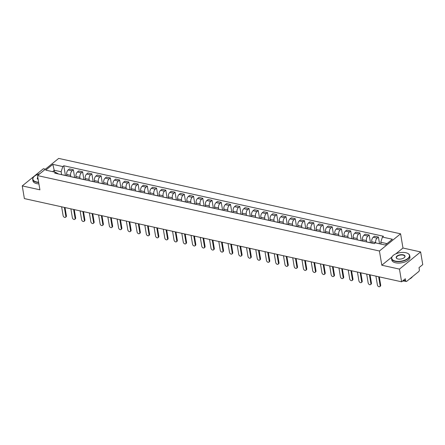 <?xml version="1.0" encoding="UTF-8"?>
<svg xmlns="http://www.w3.org/2000/svg" width="445" height="445" viewBox="0 0 445 445"><rect width="100%" height="100%" fill="white"/><g stroke="black" fill="none" stroke-linecap="round" stroke-linejoin="round"><path stroke-width="0.67" d="M45.429 169.167L43.41 168.722L22.25 185.904L24.375 198.592L401.59 281.796L399.465 269.108L420.625 251.926L402.97 248.026L400.589 233.814L58.69 158.403L37.53 175.586L379.429 250.997L381.81 265.214L399.465 269.108M420.625 251.926L422.75 264.608L419.006 267.651L419.335 269.626A1.474 0.834 102.4 0 1 418.701 271.589L406.724 281.318A1.474 0.834 102.4 0 1 406.196 281.479L402.881 280.745M22.25 185.904L39.905 189.804L37.53 175.586M403.493 280.25L405.668 280.728L405.334 278.754L401.59 281.796M405.668 280.728A1.474 0.834 102.4 0 0 406.196 281.479M375.725 242.926L375.669 242.614A3.388 1.913 -77.6 0 1 377.126 238.103L378.417 237.052L374.506 236.189L373.216 237.241A3.388 1.913 102.4 0 0 371.759 241.752L371.981 243.065M371.436 243.003A3.388 1.913 -77.6 0 1 371.831 243.02A3.388 1.913 -77.6 0 1 372.192 243.176M379.541 243.765L378.417 237.052M371.831 243.02L367.92 242.158A3.388 1.913 102.4 0 0 367.526 242.141M366.658 241.952L366.43 240.578A3.388 1.913 -77.6 0 1 367.882 236.061L369.172 235.016L365.262 234.153L363.971 235.199A3.388 1.913 102.4 0 0 362.514 239.716L362.736 241.029M362.191 240.968A3.388 1.913 -77.6 0 1 362.586 240.984A3.388 1.913 -77.6 0 1 362.948 241.134M370.463 242.72L369.172 235.016M362.586 240.984L358.676 240.122A3.388 1.913 102.4 0 0 358.281 240.105M357.413 239.916L357.185 238.537A3.388 1.913 -77.6 0 1 358.637 234.026L359.933 232.974L356.017 232.112L354.726 233.163A3.388 1.913 102.4 0 0 353.274 237.674L353.491 238.987M352.946 238.926A3.388 1.913 -77.6 0 1 353.341 238.943A3.388 1.913 -77.6 0 1 353.708 239.099M361.218 240.678L359.933 232.974M353.341 238.943L349.431 238.081A3.388 1.913 102.4 0 0 349.036 238.064M348.168 237.875L347.94 236.501A3.388 1.913 -77.6 0 1 349.397 231.984L350.688 230.938L346.777 230.076L345.487 231.122A3.388 1.913 102.4 0 0 344.03 235.633L344.246 236.951M343.701 236.89A3.388 1.913 -77.6 0 1 344.096 236.907A3.388 1.913 -77.6 0 1 344.463 237.057M351.978 238.642L350.688 230.938M344.096 236.907L340.186 236.039A3.388 1.913 102.4 0 0 339.791 236.028M338.929 235.833L338.695 234.459A3.388 1.913 -77.6 0 1 340.152 229.948L341.443 228.897L337.532 228.035L336.242 229.086A3.388 1.913 102.4 0 0 334.785 233.597L335.007 234.91M334.462 234.849A3.388 1.913 -77.6 0 1 334.857 234.865A3.388 1.913 -77.6 0 1 335.219 235.016M342.733 236.601L341.443 228.897M334.857 234.865L330.941 234.003A3.388 1.913 102.4 0 0 330.546 233.987M329.684 233.797L329.45 232.418A3.388 1.913 -77.6 0 1 330.908 227.907L332.198 226.861L328.288 225.999L326.997 227.045A3.388 1.913 102.4 0 0 325.54 231.556L325.762 232.874M325.217 232.813A3.388 1.913 -77.6 0 1 325.612 232.824A3.388 1.913 -77.6 0 1 325.974 232.98M333.489 234.565L332.198 226.861M325.612 232.824L321.702 231.962A3.388 1.913 102.4 0 0 321.307 231.951M320.439 231.756L320.205 230.382A3.388 1.913 -77.6 0 1 321.663 225.871L322.953 224.82L319.043 223.957L317.752 225.003A3.388 1.913 102.4 0 0 316.295 229.52L316.517 230.833M315.972 230.771A3.388 1.913 -77.6 0 1 316.367 230.788A3.388 1.913 -77.6 0 1 316.729 230.938M324.244 232.524L322.953 224.82M316.367 230.788L312.457 229.926A3.388 1.913 102.4 0 0 312.062 229.909M311.194 229.72L310.966 228.341A3.388 1.913 -77.6 0 1 312.418 223.829L313.708 222.784L309.798 221.916L308.507 222.967A3.388 1.913 102.4 0 0 307.056 227.478L307.272 228.791M306.727 228.736A3.388 1.913 -77.6 0 1 307.122 228.747A3.388 1.913 -77.6 0 1 307.489 228.902M314.999 230.488L313.708 222.784M307.122 228.747L303.212 227.885A3.388 1.913 102.4 0 0 302.817 227.873M301.949 227.679L301.721 226.305A3.388 1.913 -77.6 0 1 303.178 221.788L304.469 220.742L300.559 219.88L299.268 220.926A3.388 1.913 102.4 0 0 297.811 225.443L298.028 226.755M297.482 226.694A3.388 1.913 -77.6 0 1 297.877 226.711A3.388 1.913 -77.6 0 1 298.245 226.861M305.754 228.446L304.469 220.742M297.877 226.711L293.967 225.849A3.388 1.913 102.4 0 0 293.572 225.832M292.704 225.643L292.476 224.263A3.388 1.913 -77.6 0 1 293.934 219.752L295.224 218.701L291.314 217.839L290.023 218.89A3.388 1.913 102.4 0 0 288.566 223.401L288.788 224.714M288.243 224.658A3.388 1.913 -77.6 0 1 288.638 224.669A3.388 1.913 -77.6 0 1 289 224.825M296.515 226.41L295.224 218.701M288.638 224.669L284.722 223.807A3.388 1.913 102.4 0 0 284.327 223.796M283.465 223.601L283.231 222.227A3.388 1.913 -77.6 0 1 284.689 217.711L285.979 216.665L282.069 215.803L280.778 216.849A3.388 1.913 102.4 0 0 279.321 221.365L279.543 222.678M278.998 222.617A3.388 1.913 -77.6 0 1 279.393 222.634A3.388 1.913 -77.6 0 1 279.755 222.784M287.27 224.369L285.979 216.665M279.393 222.634L275.483 221.771A3.388 1.913 102.4 0 0 275.088 221.755M274.22 221.566L273.987 220.186A3.388 1.913 -77.6 0 1 275.444 215.675L276.734 214.624L272.824 213.761L271.533 214.813A3.388 1.913 102.4 0 0 270.076 219.324L270.299 220.637M269.753 220.581A3.388 1.913 -77.6 0 1 270.148 220.592A3.388 1.913 -77.6 0 1 270.51 220.748M278.025 222.333L276.734 214.624M270.148 220.592L266.238 219.73A3.388 1.913 102.4 0 0 265.843 219.713M264.975 219.524L264.747 218.15A3.388 1.913 -77.6 0 1 266.199 213.633L267.49 212.588L263.579 211.725L262.289 212.771A3.388 1.913 102.4 0 0 260.837 217.288L261.054 218.601M260.509 218.54A3.388 1.913 -77.6 0 1 260.904 218.556A3.388 1.913 -77.6 0 1 261.271 218.706M268.78 220.292L267.49 212.588M260.904 218.556L256.993 217.694A3.388 1.913 102.4 0 0 256.598 217.677M255.73 217.488L255.502 216.109A3.388 1.913 -77.6 0 1 256.96 211.597L258.25 210.546L254.34 209.684L253.049 210.735A3.388 1.913 102.4 0 0 251.592 215.246L251.809 216.559M251.264 216.498A3.388 1.913 -77.6 0 1 251.659 216.515A3.388 1.913 -77.6 0 1 252.026 216.671M259.535 218.256L258.25 210.546M251.659 216.515L247.748 215.653A3.388 1.913 102.4 0 0 247.353 215.636M246.486 215.447L246.257 214.073A3.388 1.913 -77.6 0 1 247.715 209.556L249.005 208.51L245.095 207.648L243.804 208.694A3.388 1.913 102.4 0 0 242.347 213.211L242.57 214.523M242.024 214.462A3.388 1.913 -77.6 0 1 242.414 214.479A3.388 1.913 -77.6 0 1 242.781 214.629M250.296 216.214L249.005 208.51M242.414 214.479L238.503 213.617A3.388 1.913 102.4 0 0 238.108 213.6M237.246 213.411L237.013 212.031A3.388 1.913 -77.6 0 1 238.47 207.52L239.76 206.469L235.85 205.607L234.56 206.658A3.388 1.913 102.4 0 0 233.102 211.169L233.325 212.482M232.78 212.421A3.388 1.913 -77.6 0 1 233.174 212.437A3.388 1.913 -77.6 0 1 233.536 212.593M241.051 214.173L239.76 206.469M233.174 212.437L229.264 211.575A3.388 1.913 102.4 0 0 228.869 211.559M228.001 211.369L227.768 209.995A3.388 1.913 -77.6 0 1 229.225 205.479L230.516 204.433L226.605 203.571L225.315 204.617A3.388 1.913 102.4 0 0 223.857 209.128L224.08 210.446M223.535 210.385A3.388 1.913 -77.6 0 1 223.93 210.402A3.388 1.913 -77.6 0 1 224.291 210.552M231.806 212.137L230.516 204.433M223.93 210.402L220.019 209.534A3.388 1.913 102.4 0 0 219.624 209.523M218.756 209.328L218.528 207.954A3.388 1.913 -77.6 0 1 219.98 203.443L221.271 202.392L217.36 201.529L216.07 202.581A3.388 1.913 102.4 0 0 214.618 207.092L214.835 208.405M214.29 208.343A3.388 1.913 -77.6 0 1 214.685 208.36A3.388 1.913 -77.6 0 1 215.052 208.51M222.561 210.096L221.271 202.392M214.685 208.36L210.774 207.498A3.388 1.913 102.4 0 0 210.379 207.481M209.512 207.292L209.284 205.913A3.388 1.913 -77.6 0 1 210.741 201.401L212.031 200.356L208.121 199.494L206.83 200.539A3.388 1.913 102.4 0 0 205.373 205.05L205.59 206.369M205.045 206.308A3.388 1.913 -77.6 0 1 205.44 206.319A3.388 1.913 -77.6 0 1 205.807 206.474M213.316 208.06L212.031 200.356M205.44 206.319L201.529 205.457A3.388 1.913 102.4 0 0 201.134 205.445M200.267 205.251L200.039 203.877A3.388 1.913 -77.6 0 1 201.496 199.366L202.787 198.314L198.876 197.452L197.586 198.498A3.388 1.913 102.4 0 0 196.128 203.015L196.345 204.327M195.8 204.266A3.388 1.913 -77.6 0 1 196.195 204.283A3.388 1.913 -77.6 0 1 196.562 204.433M204.077 206.018L202.787 198.314M196.195 204.283L192.285 203.421A3.388 1.913 102.4 0 0 191.89 203.404M191.027 203.215L190.794 201.835A3.388 1.913 -77.6 0 1 192.251 197.324L193.542 196.278L189.631 195.411L188.341 196.462A3.388 1.913 102.4 0 0 186.883 200.973L187.106 202.286M186.561 202.23A3.388 1.913 -77.6 0 1 186.956 202.241A3.388 1.913 -77.6 0 1 187.317 202.397M194.832 203.982L193.542 196.278M186.956 202.241L183.045 201.379A3.388 1.913 102.4 0 0 182.65 201.368M181.783 201.173L181.549 199.799A3.388 1.913 -77.6 0 1 183.006 195.283L184.297 194.237L180.386 193.375L179.096 194.421A3.388 1.913 102.4 0 0 177.638 198.937L177.861 200.25M177.316 200.189A3.388 1.913 -77.6 0 1 177.711 200.206A3.388 1.913 -77.6 0 1 178.072 200.356M185.587 201.941L184.297 194.237M177.711 200.206L173.8 199.343A3.388 1.913 102.4 0 0 173.405 199.327M172.538 199.138L172.31 197.758A3.388 1.913 -77.6 0 1 173.761 193.247L175.052 192.196L171.141 191.333L169.851 192.385A3.388 1.913 102.4 0 0 168.399 196.896L168.616 198.209M168.071 198.153A3.388 1.913 -77.6 0 1 168.466 198.164A3.388 1.913 -77.6 0 1 168.833 198.32M176.342 199.905L175.052 192.196M168.466 198.164L164.555 197.302A3.388 1.913 102.4 0 0 164.161 197.291M163.293 197.096L163.065 195.722A3.388 1.913 -77.6 0 1 164.522 191.205L165.813 190.16L161.902 189.297L160.612 190.343A3.388 1.913 102.4 0 0 159.154 194.86L159.371 196.173M158.826 196.112A3.388 1.913 -77.6 0 1 159.221 196.128A3.388 1.913 -77.6 0 1 159.588 196.278M167.097 197.864L165.813 190.16M159.221 196.128L155.311 195.266A3.388 1.913 102.4 0 0 154.916 195.249M154.048 195.06L153.82 193.681A3.388 1.913 -77.6 0 1 155.277 189.169L156.568 188.118L152.657 187.256L151.367 188.307A3.388 1.913 102.4 0 0 149.909 192.819L150.126 194.131M149.581 194.076A3.388 1.913 -77.6 0 1 149.976 194.087A3.388 1.913 -77.6 0 1 150.343 194.243M157.858 195.828L156.568 188.118M149.976 194.087L146.066 193.225A3.388 1.913 102.4 0 0 145.671 193.208M144.809 193.019L144.575 191.645A3.388 1.913 -77.6 0 1 146.032 187.128L147.323 186.082L143.412 185.22L142.122 186.266A3.388 1.913 102.4 0 0 140.665 190.783L140.887 192.095M140.342 192.034A3.388 1.913 -77.6 0 1 140.737 192.051A3.388 1.913 -77.6 0 1 141.098 192.201M148.613 193.786L147.323 186.082M140.737 192.051L136.826 191.189A3.388 1.913 102.4 0 0 136.431 191.172M135.564 190.983L135.33 189.603A3.388 1.913 -77.6 0 1 136.787 185.092L138.078 184.041L134.167 183.179L132.877 184.23A3.388 1.913 102.4 0 0 131.42 188.741L131.642 190.054M131.097 189.993A3.388 1.913 -77.6 0 1 131.492 190.009A3.388 1.913 -77.6 0 1 131.853 190.165M139.368 191.751L138.078 184.041M131.492 190.009L127.582 189.147A3.388 1.913 102.4 0 0 127.187 189.131M126.319 188.941L126.091 187.567A3.388 1.913 -77.6 0 1 127.543 183.051L128.833 182.005L124.923 181.143L123.632 182.189A3.388 1.913 102.4 0 0 122.18 186.705L122.397 188.018M121.852 187.957A3.388 1.913 -77.6 0 1 122.247 187.974A3.388 1.913 -77.6 0 1 122.614 188.124M130.124 189.709L128.833 182.005M122.247 187.974L118.337 187.111A3.388 1.913 102.4 0 0 117.942 187.095M117.074 186.906L116.846 185.526A3.388 1.913 -77.6 0 1 118.303 181.015L119.594 179.964L115.683 179.101L114.393 180.153A3.388 1.913 102.4 0 0 112.935 184.664L113.152 185.977M112.607 185.915A3.388 1.913 -77.6 0 1 113.002 185.932A3.388 1.913 -77.6 0 1 113.369 186.088M120.879 187.668L119.594 179.964M113.002 185.932L109.092 185.07A3.388 1.913 102.4 0 0 108.697 185.053M107.829 184.864L107.601 183.49A3.388 1.913 -77.6 0 1 109.058 178.973L110.349 177.928L106.438 177.066L105.148 178.111A3.388 1.913 102.4 0 0 103.691 182.622L103.908 183.941M103.362 183.88A3.388 1.913 -77.6 0 1 103.757 183.896A3.388 1.913 -77.6 0 1 104.124 184.046M111.639 185.632L110.349 177.928M103.757 183.896L99.847 183.029A3.388 1.913 102.4 0 0 99.452 183.017M98.59 182.823L98.356 181.449A3.388 1.913 -77.6 0 1 99.814 176.938L101.104 175.886L97.194 175.024L95.903 176.075A3.388 1.913 102.4 0 0 94.446 180.587L94.668 181.899M94.123 181.838A3.388 1.913 -77.6 0 1 94.518 181.855A3.388 1.913 -77.6 0 1 94.88 182.005M102.395 183.59L101.104 175.886M94.518 181.855L90.608 180.993A3.388 1.913 102.4 0 0 90.213 180.976M89.345 180.787L89.111 179.407A3.388 1.913 -77.6 0 1 90.569 174.896L91.859 173.85L87.949 172.988L86.658 174.034A3.388 1.913 102.4 0 0 85.201 178.545L85.423 179.863M84.878 179.802A3.388 1.913 -77.6 0 1 85.273 179.813A3.388 1.913 -77.6 0 1 85.635 179.969M93.15 181.554L91.859 173.85M85.273 179.813L81.363 178.951A3.388 1.913 102.4 0 0 80.968 178.94M80.1 178.745L79.872 177.371A3.388 1.913 -77.6 0 1 81.324 172.86L82.614 171.809L78.704 170.947L77.413 171.993A3.388 1.913 102.4 0 0 75.962 176.509L76.178 177.822M75.633 177.761A3.388 1.913 -77.6 0 1 76.028 177.778A3.388 1.913 -77.6 0 1 76.395 177.928M83.905 179.513L82.614 171.809M76.028 177.778L72.118 176.915A3.388 1.913 102.4 0 0 71.723 176.899M70.855 176.71L70.627 175.33A3.388 1.913 -77.6 0 1 72.084 170.819L73.375 169.773L69.465 168.905L68.168 169.957A3.388 1.913 102.4 0 0 66.717 174.468L66.934 175.781M66.388 175.725A3.388 1.913 -77.6 0 1 66.783 175.736A3.388 1.913 -77.6 0 1 67.151 175.892M74.66 177.477L73.375 169.773M66.783 175.736L62.873 174.874A3.388 1.913 102.4 0 0 62.478 174.863M386.989 243.638L380.748 242.264L381.053 244.099M380.748 242.264L382.427 237.063L392.379 239.254L385.27 245.028L375.313 242.837L374.323 243.643L54.702 173.144L55.692 172.337L45.74 170.14L52.849 164.366L62.806 166.564L61.126 171.764L54.312 170.263L52.593 171.653M382.427 237.063L383.418 236.256L63.796 165.757L62.806 166.564M400.589 233.814L379.429 250.997M402.97 248.026L395.777 253.867M391.834 257.077L381.81 265.214M54.618 172.098L52.849 164.366M61.61 174.668L61.126 171.764M55.692 172.337L58.518 173.989M65.421 175.436L63.796 165.757M379.301 276.879L380.681 285.139A1.691 1.135 50.9 0 1 380.386 286.152L379.835 286.597A1.691 1.135 -129.1 0 0 380.13 285.584L378.651 276.734M375.925 276.134L377.405 284.984A1.691 1.135 -129.1 0 0 378.417 286.491A1.691 1.135 -129.1 0 0 379.835 286.597M370.056 274.838L371.442 283.098A1.691 1.135 50.9 0 1 371.141 284.116L370.59 284.561A1.691 1.135 -129.1 0 0 370.891 283.548L369.406 274.693M366.68 274.092L368.165 282.948A1.691 1.135 -129.1 0 0 369.172 284.45A1.691 1.135 -129.1 0 0 370.59 284.561M360.812 272.802L362.197 281.062A1.691 1.135 50.9 0 1 361.902 282.074L361.351 282.519A1.691 1.135 -129.1 0 0 361.646 281.507L360.166 272.657M357.441 272.056L358.92 280.906A1.691 1.135 -129.1 0 0 359.933 282.414A1.691 1.135 -129.1 0 0 361.351 282.519M351.567 270.76L352.952 279.021A1.691 1.135 50.9 0 1 352.657 280.038L352.106 280.483A1.691 1.135 -129.1 0 0 352.401 279.471L350.921 270.616M348.196 270.015L349.675 278.87A1.691 1.135 -129.1 0 0 350.688 280.372A1.691 1.135 -129.1 0 0 352.106 280.483M405.757 252.704A8.978 4.294 -9.5 0 0 392.785 255.836A8.978 4.294 -9.5 0 0 395.433 261.087A8.978 4.294 -9.5 0 0 406.986 259.09A8.978 4.294 -9.5 0 0 407.637 253.35A8.978 4.294 -9.5 0 0 405.757 252.704M407.737 253.4A9.2 4.4 170.5 0 1 407.843 253.45A9.2 4.4 170.5 0 1 409.7 255.569A9.2 4.4 170.5 0 1 405.111 260.381A9.2 4.4 170.5 0 1 395.338 261.382A9.2 4.4 170.5 0 1 391.555 258.606A9.2 4.4 170.5 0 1 392.624 255.997A9.2 4.4 170.5 0 1 392.707 255.914M403.176 254.801A4.489 2.147 170.5 0 1 404.505 257.427A4.489 2.147 170.5 0 1 398.014 258.996A4.489 2.147 170.5 0 1 397.074 258.673A4.489 2.147 170.5 0 1 397.402 255.797A4.489 2.147 170.5 0 1 403.176 254.801M404.422 257.51A4.266 2.041 -9.5 0 0 404.839 256.381A4.266 2.041 -9.5 0 0 403.081 255.096A4.266 2.041 -9.5 0 0 398.548 255.558A4.266 2.041 -9.5 0 0 396.417 257.794A4.266 2.041 -9.5 0 0 397.179 258.723M409.7 255.569L409.934 256.971A9.2 4.4 170.5 0 1 405.345 261.782A9.2 4.4 170.5 0 1 395.572 262.784A9.2 4.4 170.5 0 1 391.789 260.008L391.555 258.606M404.071 281.012A6.625 3.165 170.5 0 1 402.425 281.118M412.482 276.64A9.2 4.4 170.5 0 1 409.378 279.16M403.326 280.845A9.2 4.4 170.5 0 1 402.692 280.895M39.761 173.773A8.978 4.294 -9.5 0 0 33.937 176.682A8.978 4.294 -9.5 0 0 36.585 181.938A8.978 4.294 -9.5 0 0 38.637 182.211M38.687 182.517A9.2 4.4 170.5 0 1 36.49 182.233A9.2 4.4 170.5 0 1 32.708 179.457A9.2 4.4 170.5 0 1 33.776 176.849A9.2 4.4 170.5 0 1 33.853 176.765M38.921 183.918A9.2 4.4 170.5 0 1 36.724 183.635A9.2 4.4 170.5 0 1 32.941 180.859L32.708 179.457M38.187 179.496A4.489 2.147 170.5 0 1 37.808 177.249M37.875 177.655A4.266 2.041 -9.5 0 0 37.569 178.64A4.266 2.041 -9.5 0 0 38.181 179.48M342.327 268.724L343.707 276.985A1.691 1.135 50.9 0 1 343.412 277.997L342.861 278.442A1.691 1.135 -129.1 0 0 343.156 277.43L341.677 268.58M338.951 267.979L340.431 276.829A1.691 1.135 -129.1 0 0 341.443 278.331A1.691 1.135 -129.1 0 0 342.861 278.442M333.082 266.683L334.462 274.943A1.691 1.135 50.9 0 1 334.167 275.956L333.617 276.406A1.691 1.135 -129.1 0 0 333.911 275.394L332.432 266.538M329.706 265.938L331.186 274.793A1.691 1.135 -129.1 0 0 332.198 276.295A1.691 1.135 -129.1 0 0 333.617 276.406M323.838 264.647L325.223 272.907A1.691 1.135 50.9 0 1 324.922 273.92L324.372 274.365A1.691 1.135 -129.1 0 0 324.672 273.352L323.187 264.502M320.461 263.902L321.946 272.752A1.691 1.135 -129.1 0 0 322.953 274.254A1.691 1.135 -129.1 0 0 324.372 274.365M314.593 262.606L315.978 270.866A1.691 1.135 50.9 0 1 315.683 271.878L315.132 272.329A1.691 1.135 -129.1 0 0 315.427 271.317L313.947 262.461M311.216 261.86L312.702 270.71A1.691 1.135 -129.1 0 0 313.714 272.218A1.691 1.135 -129.1 0 0 315.132 272.329M305.348 260.564L306.733 268.83A1.691 1.135 50.9 0 1 306.438 269.842L305.887 270.287A1.691 1.135 -129.1 0 0 306.182 269.275L304.703 260.425M301.977 259.824L303.457 268.674A1.691 1.135 -129.1 0 0 304.469 270.176A1.691 1.135 -129.1 0 0 305.887 270.287M296.109 258.528L297.488 266.789A1.691 1.135 50.9 0 1 297.193 267.801L296.643 268.252A1.691 1.135 -129.1 0 0 296.937 267.234L295.458 258.384M292.732 257.783L294.212 266.633A1.691 1.135 -129.1 0 0 295.224 268.14A1.691 1.135 -129.1 0 0 296.643 268.252M286.864 256.487L288.243 264.753A1.691 1.135 50.9 0 1 287.948 265.765L287.398 266.21A1.691 1.135 -129.1 0 0 287.693 265.198L286.213 256.348M283.487 255.747L284.967 264.597A1.691 1.135 -129.1 0 0 285.979 266.099A1.691 1.135 -129.1 0 0 287.398 266.21M277.619 254.451L278.998 262.711A1.691 1.135 50.9 0 1 278.704 263.724L278.153 264.174A1.691 1.135 -129.1 0 0 278.453 263.156L276.968 254.306M274.242 253.706L275.728 262.556A1.691 1.135 -129.1 0 0 276.734 264.063A1.691 1.135 -129.1 0 0 278.153 264.174M268.374 252.41L269.759 260.675A1.691 1.135 50.9 0 1 269.464 261.688L268.913 262.133A1.691 1.135 -129.1 0 0 269.208 261.12L267.723 252.27M264.998 251.664L266.483 260.52A1.691 1.135 -129.1 0 0 267.495 262.022A1.691 1.135 -129.1 0 0 268.913 262.133M259.129 250.374L260.514 258.634A1.691 1.135 50.9 0 1 260.219 259.646L259.669 260.091A1.691 1.135 -129.1 0 0 259.963 259.079L258.484 250.229M255.758 249.628L257.238 258.478A1.691 1.135 -129.1 0 0 258.25 259.986A1.691 1.135 -129.1 0 0 259.669 260.091M249.89 248.332L251.269 256.593A1.691 1.135 50.9 0 1 250.974 257.611L250.424 258.055A1.691 1.135 -129.1 0 0 250.719 257.043L249.239 248.188M246.513 247.587L247.993 256.442A1.691 1.135 -129.1 0 0 249.005 257.944A1.691 1.135 -129.1 0 0 250.424 258.055M240.645 246.296L242.024 254.557A1.691 1.135 50.9 0 1 241.73 255.569L241.179 256.014A1.691 1.135 -129.1 0 0 241.474 255.002L239.994 246.152M237.268 245.551L238.748 254.401A1.691 1.135 -129.1 0 0 239.76 255.908A1.691 1.135 -129.1 0 0 241.179 256.014M231.4 244.255L232.78 252.515A1.691 1.135 50.9 0 1 232.485 253.533L231.934 253.978A1.691 1.135 -129.1 0 0 232.234 252.966L230.749 244.11M228.024 243.51L229.509 252.365A1.691 1.135 -129.1 0 0 230.516 253.867A1.691 1.135 -129.1 0 0 231.934 253.978M222.155 242.219L223.54 250.479A1.691 1.135 50.9 0 1 223.24 251.492L222.695 251.937A1.691 1.135 -129.1 0 0 222.989 250.924L221.504 242.074M218.779 241.474L220.264 250.324A1.691 1.135 -129.1 0 0 221.276 251.826A1.691 1.135 -129.1 0 0 222.695 251.937M212.91 240.178L214.295 248.438A1.691 1.135 50.9 0 1 214.001 249.45L213.45 249.901A1.691 1.135 -129.1 0 0 213.745 248.889L212.265 240.033M209.539 239.432L211.019 248.288A1.691 1.135 -129.1 0 0 212.031 249.79A1.691 1.135 -129.1 0 0 213.45 249.901M203.671 238.142L205.05 246.402A1.691 1.135 50.9 0 1 204.756 247.414L204.205 247.859A1.691 1.135 -129.1 0 0 204.5 246.847L203.02 237.997M200.294 237.396L201.774 246.246A1.691 1.135 -129.1 0 0 202.787 247.748A1.691 1.135 -129.1 0 0 204.205 247.859M194.426 236.1L195.806 244.361A1.691 1.135 50.9 0 1 195.511 245.373L194.96 245.824A1.691 1.135 -129.1 0 0 195.255 244.811L193.775 235.956M191.05 235.355L192.529 244.205A1.691 1.135 -129.1 0 0 193.542 245.712A1.691 1.135 -129.1 0 0 194.96 245.824M185.181 234.059L186.561 242.325A1.691 1.135 50.9 0 1 186.266 243.337L185.715 243.782A1.691 1.135 -129.1 0 0 186.016 242.77L184.53 233.92M181.805 233.319L183.29 242.169A1.691 1.135 -129.1 0 0 184.297 243.671A1.691 1.135 -129.1 0 0 185.715 243.782M175.936 232.023L177.321 240.283A1.691 1.135 50.9 0 1 177.021 241.296L176.476 241.746A1.691 1.135 -129.1 0 0 176.771 240.728L175.286 231.878M172.56 231.278L174.045 240.128A1.691 1.135 -129.1 0 0 175.057 241.635A1.691 1.135 -129.1 0 0 176.476 241.746M166.691 229.982L168.077 238.247A1.691 1.135 50.9 0 1 167.782 239.26L167.231 239.705A1.691 1.135 -129.1 0 0 167.526 238.692L166.046 229.843M163.321 229.242L164.8 238.092A1.691 1.135 -129.1 0 0 165.813 239.594A1.691 1.135 -129.1 0 0 167.231 239.705M157.452 227.946L158.832 236.206A1.691 1.135 50.9 0 1 158.537 237.218L157.986 237.669A1.691 1.135 -129.1 0 0 158.281 236.651L156.801 227.801M154.076 227.2L155.555 236.05A1.691 1.135 -129.1 0 0 156.568 237.558A1.691 1.135 -129.1 0 0 157.986 237.669M148.207 225.904L149.587 234.17A1.691 1.135 50.9 0 1 149.292 235.183L148.741 235.628A1.691 1.135 -129.1 0 0 149.036 234.615L147.556 225.765M144.831 225.159L146.31 234.014A1.691 1.135 -129.1 0 0 147.323 235.516A1.691 1.135 -129.1 0 0 148.741 235.628M138.962 223.868L140.342 232.129A1.691 1.135 50.9 0 1 140.047 233.141L139.496 233.586A1.691 1.135 -129.1 0 0 139.797 232.574L138.312 223.724M135.586 223.123L137.071 231.973A1.691 1.135 -129.1 0 0 138.078 233.48A1.691 1.135 -129.1 0 0 139.496 233.586M129.718 221.827L131.103 230.087A1.691 1.135 50.9 0 1 130.802 231.105L130.257 231.55A1.691 1.135 -129.1 0 0 130.552 230.538L129.067 221.682M126.341 221.082L127.826 229.937A1.691 1.135 -129.1 0 0 128.839 231.439A1.691 1.135 -129.1 0 0 130.257 231.55M120.473 219.791L121.858 228.051A1.691 1.135 50.9 0 1 121.563 229.064L121.012 229.509A1.691 1.135 -129.1 0 0 121.307 228.496L119.827 219.646M117.102 219.046L118.581 227.896A1.691 1.135 -129.1 0 0 119.594 229.403A1.691 1.135 -129.1 0 0 121.012 229.509M111.228 217.75L112.613 226.01A1.691 1.135 50.9 0 1 112.318 227.028L111.767 227.473A1.691 1.135 -129.1 0 0 112.062 226.461L110.583 217.605M107.857 217.004L109.337 225.86A1.691 1.135 -129.1 0 0 110.349 227.362A1.691 1.135 -129.1 0 0 111.767 227.473M101.988 215.714L103.368 223.974A1.691 1.135 50.9 0 1 103.073 224.986L102.522 225.431A1.691 1.135 -129.1 0 0 102.817 224.419L101.338 215.569M98.612 214.968L100.092 223.818A1.691 1.135 -129.1 0 0 101.104 225.32A1.691 1.135 -129.1 0 0 102.522 225.431M92.744 213.672L94.123 221.933A1.691 1.135 50.9 0 1 93.828 222.945L93.278 223.396A1.691 1.135 -129.1 0 0 93.578 222.383L92.093 213.528M89.367 212.927L90.852 221.782A1.691 1.135 -129.1 0 0 91.859 223.284A1.691 1.135 -129.1 0 0 93.278 223.396M83.499 211.636L84.884 219.897A1.691 1.135 50.9 0 1 84.583 220.909L84.038 221.354A1.691 1.135 -129.1 0 0 84.333 220.342L82.848 211.492M80.122 210.891L81.607 219.741A1.691 1.135 -129.1 0 0 82.62 221.243A1.691 1.135 -129.1 0 0 84.038 221.354M74.254 209.595L75.639 217.855A1.691 1.135 50.9 0 1 75.344 218.868L74.793 219.318A1.691 1.135 -129.1 0 0 75.088 218.306L73.609 209.45M70.883 208.85L72.363 217.7A1.691 1.135 -129.1 0 0 73.375 219.207A1.691 1.135 -129.1 0 0 74.793 219.318M65.009 207.554L66.394 215.819A1.691 1.135 50.9 0 1 66.099 216.832L65.549 217.277A1.691 1.135 -129.1 0 0 65.843 216.264L64.364 207.415M61.638 206.814L63.118 215.664A1.691 1.135 -129.1 0 0 64.13 217.166A1.691 1.135 -129.1 0 0 65.549 217.277M66.717 174.468L70.627 175.33M75.962 176.509L79.872 177.371M85.201 178.545L89.111 179.407M94.446 180.587L98.356 181.449M103.691 182.622L107.601 183.49M112.935 184.664L116.846 185.526M122.18 186.705L126.091 187.567M131.42 188.741L135.33 189.603M140.665 190.783L144.575 191.645M149.909 192.819L153.82 193.681M159.154 194.86L163.065 195.722M168.399 196.896L172.31 197.758M177.638 198.937L181.549 199.799M186.883 200.973L190.794 201.835M196.128 203.015L200.039 203.877M205.373 205.05L209.284 205.913M214.618 207.092L218.528 207.954M223.857 209.128L227.768 209.995M233.102 211.169L237.013 212.031M242.347 213.211L246.257 214.073M251.592 215.246L255.502 216.109M260.837 217.288L264.747 218.15M270.076 219.324L273.987 220.186M279.321 221.365L283.231 222.227M288.566 223.401L292.476 224.263M297.811 225.443L301.721 226.305M307.056 227.478L310.966 228.341M316.295 229.52L320.205 230.382M325.54 231.556L329.45 232.418M334.785 233.597L338.695 234.459M344.03 235.633L347.94 236.501M353.274 237.674L357.185 238.537M362.514 239.716L366.43 240.578M371.759 241.752L375.669 242.614M77.413 171.993L81.324 172.86M86.658 174.034L90.569 174.896M95.903 176.075L99.814 176.938M105.148 178.111L109.058 178.973M114.393 180.153L118.303 181.015M123.632 182.189L127.543 183.051M132.877 184.23L136.787 185.092M142.122 186.266L146.032 187.128M151.367 188.307L155.277 189.169M160.612 190.343L164.522 191.205M169.851 192.385L173.761 193.247M179.096 194.421L183.006 195.283M188.341 196.462L192.251 197.324M197.586 198.498L201.496 199.366M206.83 200.539L210.741 201.401M216.07 202.581L219.98 203.443M225.315 204.617L229.225 205.479M234.56 206.658L238.47 207.52M243.804 208.694L247.715 209.556M253.049 210.735L256.96 211.597M262.289 212.771L266.199 213.633M271.533 214.813L275.444 215.675M280.778 216.849L284.689 217.711M290.023 218.89L293.934 219.752M299.268 220.926L303.178 221.788M308.507 222.967L312.418 223.829M317.752 225.003L321.663 225.871M326.997 227.045L330.908 227.907M336.242 229.086L340.152 229.948M345.487 231.122L349.397 231.984M354.726 233.163L358.637 234.026M363.971 235.199L367.882 236.061M373.216 237.241L377.126 238.103M68.168 169.957L72.084 170.819M380.13 285.584L380.681 285.139M370.891 283.548L371.442 283.098M361.646 281.507L362.197 281.062M352.401 279.471L352.952 279.021M343.156 277.43L343.707 276.985M333.911 275.394L334.462 274.943M324.672 273.352L325.223 272.907M315.427 271.317L315.978 270.866M306.182 269.275L306.733 268.83M296.937 267.234L297.488 266.789M287.693 265.198L288.243 264.753M278.453 263.156L278.998 262.711M269.208 261.12L269.759 260.675M259.963 259.079L260.514 258.634M250.719 257.043L251.269 256.593M241.474 255.002L242.024 254.557M232.234 252.966L232.78 252.515M222.989 250.924L223.54 250.479M213.745 248.889L214.295 248.438M204.5 246.847L205.05 246.402M195.255 244.811L195.806 244.361M186.016 242.77L186.561 242.325M176.771 240.728L177.321 240.283M167.526 238.692L168.077 238.247M158.281 236.651L158.832 236.206M149.036 234.615L149.587 234.17M139.797 232.574L140.342 232.129M130.552 230.538L131.103 230.087M121.307 228.496L121.858 228.051M112.062 226.461L112.613 226.01M102.817 224.419L103.368 223.974M93.578 222.383L94.123 221.933M84.333 220.342L84.884 219.897M75.088 218.306L75.639 217.855M65.843 216.264L66.394 215.819"/></g></svg>
